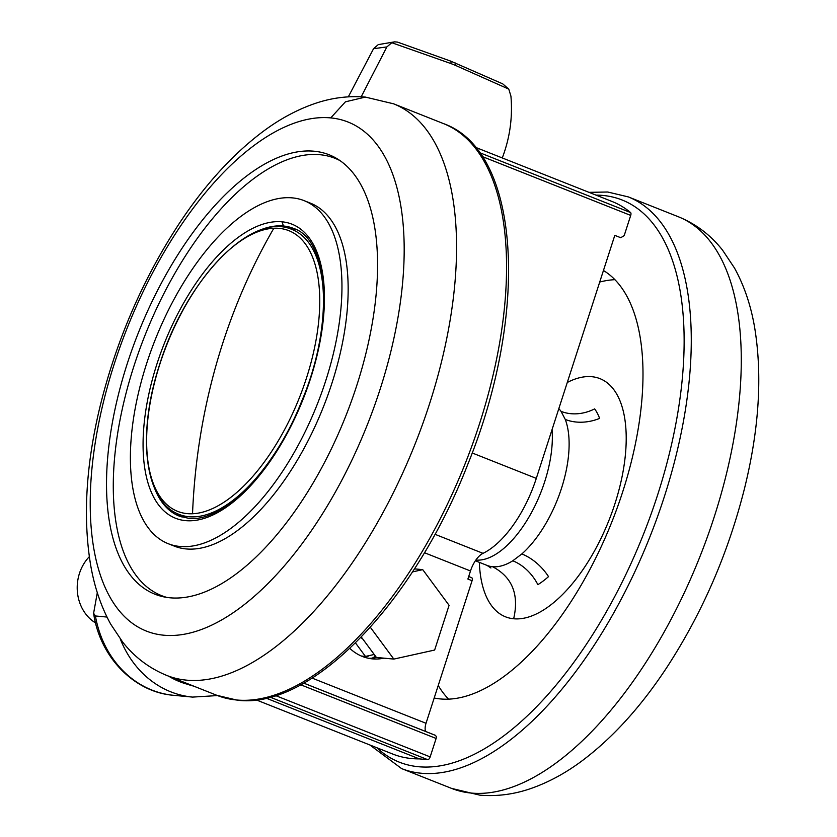 <?xml version="1.0" encoding="UTF-8"?>
<svg xmlns="http://www.w3.org/2000/svg" width="837" height="837" viewBox="0 0 837 837"><rect width="100%" height="100%" fill="white"/><g stroke="black" fill="none" stroke-linecap="round" stroke-linejoin="round"><path stroke-width="1.26" d="M490.921 567.988L487.04 565.404A87.121 41.191 -68.4 0 0 492.554 566.712A87.121 41.191 -68.4 0 0 512.788 560.79A41.003 30.414 58 0 1 537.877 584.665A102.501 48.452 -68.4 0 0 548.528 576.62A41.003 26.397 48.5 0 0 521.838 553.948A87.121 41.191 -68.4 0 0 565.278 419.452L561.041 411.365A41.003 34.558 144.4 0 0 594.657 408.874A102.501 48.452 -68.4 0 1 599.637 418.385A41.003 32.088 159.2 0 1 565.278 419.452M512.788 560.79L521.838 553.948M434.194 698.006A230.625 109.03 -68.4 0 0 440.398 698.937A230.625 109.03 -68.4 0 0 614.578 514.933A230.625 109.03 -68.4 0 0 603.446 270.497M448.58 699.136A230.625 109.03 111.6 0 1 438.232 685.503M599.711 282.059A230.625 109.03 111.6 0 1 612.088 279.861A230.625 109.03 111.6 0 1 614.944 279.684M97.301 592.669L93.608 613.28L95.408 615.969L106.969 617.057M412.463 571.912L422.727 569.641L449.082 605.318L434.644 650.046L393.829 659.085L370.331 627.279M414.441 568.867L422.727 569.641M361.302 636.999L376.409 657.453L393.829 659.085M355.474 642.91L365.455 656.428L374.212 654.482M362.934 639.217A33.302 29.065 -84.6 0 1 360.883 637.428M361.396 656.041L365.455 656.428M89.308 556.699A41.003 35.792 95.4 0 0 79.463 573.366A41.003 35.792 95.4 0 0 95.554 622.927M434.968 534.288L483.022 553.341A87.121 41.191 111.6 0 0 536.297 478.387L614.797 235.354L620.761 237.718L624.182 235.626L630.711 215.412L482.196 156.509M471.346 577.666A3.076 1.454 111.6 0 1 471.712 577.718A3.076 1.454 111.6 0 1 472.078 580.711L426.023 723.283A10.253 4.844 -68.4 0 0 425.604 731.444M483.022 553.341A20.496 9.688 -68.4 0 0 470.488 570.98L467.883 579.047L472.078 580.711M349.824 648.372A47.657 41.609 95.4 0 0 362.369 656.449A47.657 41.609 95.4 0 0 372.465 658.876A47.657 41.609 95.4 0 0 383.869 658.154M303.747 683.118L435.47 735.357L436.38 736.706A3.076 1.454 111.6 0 1 436.119 738.464L300.734 684.781M275.582 695.589L430.166 756.899L436.119 738.464M430.166 756.899A3.076 1.454 111.6 0 1 427.728 759.672L419.264 758.877A297.25 140.522 111.6 0 1 392.783 754.064L256.206 699.889M419.264 758.877L266.156 698.152M475.385 147.281L611.962 201.445A297.25 140.522 111.6 0 1 630.543 212.525A3.076 1.454 111.6 0 1 630.711 215.412M375.468 656.177A54.834 47.866 -84.6 0 1 372.287 658.123M376.409 657.453A47.657 41.609 -84.6 0 1 368.751 658.332M502.284 157.952A297.25 140.522 -68.4 0 0 503.361 154.991C510.141 136.012 512.662 116.395 510.926 96.129L508.77 89.12L502.723 83.857L450.369 60.996L397.47 42.091L394.645 41.85L391.81 42.729L386.861 46.924L361.207 96.778M398.422 42.478L397.47 42.091M348.328 96.83L373.564 48.692L378.272 44.612L394.645 41.85M508.77 89.12L455.579 65.432A1007.874 849.701 78.9 0 0 450.861 63.539L391.81 42.729M296.131 229.61A154.772 73.164 -68.4 0 0 289.32 228.323A154.772 73.164 -68.4 0 0 288.284 228.239M175.456 512.704A154.772 73.164 -68.4 0 0 182.121 517.078M114.209 364.085A273.793 129.432 -68.4 0 0 163.665 635.199A273.793 129.432 -68.4 0 0 380.186 389.027A273.793 129.432 -68.4 0 0 330.751 117.902A273.793 129.432 -68.4 0 0 114.209 364.085M169.911 597.785A236.358 111.739 -68.4 0 0 356.844 385.271A236.358 111.739 -68.4 0 0 337.321 158.863A236.358 111.739 -68.4 0 0 314.157 151.225A236.358 111.739 -68.4 0 0 129.296 357.493A236.358 111.739 -68.4 0 0 163.613 596.833A236.358 111.739 -68.4 0 0 169.911 597.785M340.115 160.673A235.239 111.206 -68.4 0 0 319.922 154.709A235.239 111.206 -68.4 0 0 137.059 356.74A235.239 111.206 -68.4 0 0 166.898 597.419M168.153 543.673L174.358 546.132A184.496 87.215 -68.4 0 0 186.086 548.926A184.496 87.215 -68.4 0 0 327.926 394.949A184.496 87.215 -68.4 0 0 310.391 203.129L304.187 200.671A184.496 87.215 -68.4 0 0 292.469 197.888A184.496 87.215 -68.4 0 0 150.629 351.843A184.496 87.215 -68.4 0 0 168.153 543.673A184.496 87.215 -68.4 0 0 179.882 546.456A184.496 87.215 -68.4 0 0 321.722 392.501A184.496 87.215 -68.4 0 0 304.187 200.671M376.817 747.723A302.366 142.939 -68.4 0 0 418.51 766.723A302.366 142.939 -68.4 0 0 657.641 494.855A302.366 142.939 -68.4 0 0 603.027 195.45A302.366 142.939 -68.4 0 0 595.996 195.115M567.277 382.478A128.124 60.567 111.6 0 1 591.843 376.702A128.124 60.567 111.6 0 1 614.986 503.571A128.124 60.567 111.6 0 1 513.656 618.763A128.124 60.567 111.6 0 1 479.35 562.349M561.041 411.365A87.121 41.191 -68.4 0 0 558.823 408.644M552.043 429.643A87.121 41.191 111.6 0 1 528.974 517.036A87.121 41.191 111.6 0 1 475.855 560.058M678.336 216.752C695.913 223.918 710.644 235.051 722.551 250.137L734.478 267.997C744.156 285.574 750.883 305.421 754.65 327.539C762.507 375.447 759.149 429.015 744.564 488.243C728.18 553.383 702.18 613.228 666.597 667.79C640.786 706.941 612.517 738.025 581.788 761.032C565.864 772.865 549.47 781.821 532.594 787.91C515.184 794.219 497.596 796.625 479.831 795.15L451.614 788.412A307.493 145.366 -68.4 0 0 471.158 793.057A307.493 145.366 -68.4 0 0 707.558 536.454A307.493 145.366 -68.4 0 0 678.336 216.752L628.336 196.915A307.493 145.366 111.6 0 1 657.547 516.628A307.493 145.366 111.6 0 1 421.147 773.231A307.493 145.366 111.6 0 1 401.603 768.586L369.839 744.961M513.656 618.763C519.264 594.448 512.244 577.101 492.585 566.712M168.844 676.275A91.223 79.63 95.4 0 0 186.389 683.975M217.526 695.568L192.594 697.095A102.501 89.475 -84.6 0 1 120.308 639.018M95.408 615.969A102.501 89.475 95.4 0 0 173.677 695.317C133.91 692.272 99.739 656.71 93.608 613.28M536.297 478.387L472.183 452.963M470.488 570.98L424.443 552.713M312.107 678.106L426.023 723.283M175.686 678.985A92.248 80.53 95.4 0 0 193.661 686.11M303.716 683.128L435.23 735.294M427.728 759.672L270.152 697.169M479.528 152.637L630.543 212.525M159.857 364.116A150.984 71.375 111.6 0 1 273.845 228.239A150.984 71.375 111.6 0 1 306.53 377.864A150.984 71.375 111.6 0 1 192.531 513.751A150.984 71.375 111.6 0 1 159.857 364.116M273.856 228.239C249.332 270.497 230.154 315.852 216.323 364.304C202.554 412.777 194.623 462.589 192.531 513.751M266.647 465.016A153.234 72.442 111.6 0 1 179.128 514.399C143.943 501.468 136.724 433.765 159.752 364.168C185.835 280.133 250.995 211.081 292.113 229.516A153.234 72.442 111.6 0 1 321.994 325.499M386.861 46.924L373.564 48.692M450.861 63.539A3.076 1.454 -68.4 0 0 450.39 61.007M455.579 65.432A3.076 1.454 -68 0 0 455.129 62.911M156.927 364.011A158.162 74.775 111.6 0 1 282.017 221.805A158.162 74.775 111.6 0 1 310.579 378.429A158.162 74.775 111.6 0 1 185.49 520.624A158.162 74.775 111.6 0 1 156.927 364.011M154.594 488.285A154.772 73.164 -68.4 0 0 179.202 516.084L188.388 518.26C221.951 523.292 274.484 470.676 301.738 401.143C334.769 323.406 328.763 239.152 293.316 228.334A154.772 73.164 -68.4 0 0 283.481 226A154.772 73.164 -68.4 0 0 256.352 231.713M283.481 226L282.006 221.805M216.888 695.327A307.493 145.366 -68.4 0 0 236.432 699.973A307.493 145.366 -68.4 0 0 472.832 443.369A307.493 145.366 -68.4 0 0 443.62 123.656C520.896 151.026 529.497 313.184 467.81 464.294C414.2 602.295 312.096 709.525 237.52 700.234L216.888 695.327L166.887 675.49C149.31 668.313 134.579 657.191 122.673 642.094L110.746 624.235C101.068 606.658 94.34 586.81 90.574 564.693C82.717 516.785 86.075 463.217 100.66 403.989C117.044 338.849 143.043 279.003 178.626 224.452C204.437 185.291 232.707 154.207 263.435 131.21C279.359 119.377 295.754 110.411 312.63 104.332C330.04 98.023 347.627 95.606 365.392 97.092L345.419 101.821L330.741 117.902M443.62 123.656L393.61 103.819A307.493 145.366 111.6 0 1 422.831 423.532A307.493 145.366 111.6 0 1 186.421 680.136A307.493 145.366 111.6 0 1 166.887 675.49M487.04 565.404L475.374 560.769M628.336 196.915L607.704 192.008L589.018 192.343M451.614 788.412L401.603 768.586M192.594 697.095L173.677 695.317M365.487 657.526L369.431 655.549M174.284 678.42L182.215 682.354L193.828 686.183M468.699 576.515L471.712 577.718M393.61 103.819L365.392 97.092"/></g></svg>
